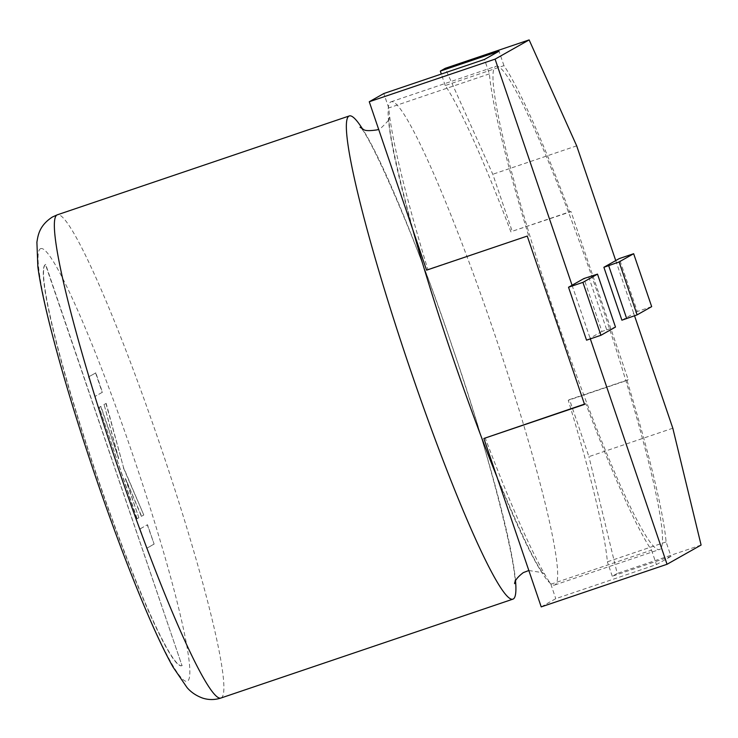 <?xml version="1.0" encoding="UTF-8"?>
<svg xmlns="http://www.w3.org/2000/svg" width="738" height="738" viewBox="0 0 738 738"><rect width="100%" height="100%" fill="white"/><g stroke="black" fill="none" stroke-linecap="round" stroke-linejoin="round"><path stroke-width="0.55" stroke-dasharray="3.69 2.77" d="M621.903 320.191L633.757 313.502L634.551 315.836M588.712 276.925L606.728 329.849L601.931 331.473L583.915 278.549M601.931 331.473L590.077 338.161L590.326 338.88M672.816 428.224L588.924 456.637L569.505 399.599L628.232 379.719L570.935 211.409L512.209 231.289L492.8 174.26L445.245 68.311M576.682 145.847L492.8 174.26M615.741 260.579L633.757 313.502L637.291 311.501L619.274 258.586M666.091 541.923L607.365 561.812A266.842 24.649 -108.7 0 0 568.26 400.31L626.986 380.421A266.842 24.649 -108.7 0 1 666.091 541.923L670.999 556.36L612.282 576.24L617.208 573.454L588.924 456.637M701.1 545.05L617.208 573.454M541.222 606.885L555.779 598.666L656.451 564.579L670.999 556.36M572.061 285.246L590.077 338.161L586.544 340.163M584.551 404.387L585.797 403.677A266.842 24.649 -108.7 0 0 651.534 550.142L550.871 584.228A266.842 24.649 -108.7 0 1 485.134 437.763M550.871 584.228L555.779 598.666M527.255 236.068L427.837 269.453A266.842 24.649 -108.7 0 1 388.732 107.951L383.815 93.523M427.837 269.453L426.582 270.163M585.797 403.677L584.468 404.129M651.534 550.142L656.451 564.579M612.282 576.24L607.365 561.812M568.26 400.31L569.505 399.599M626.986 380.421L628.232 379.719M510.964 231.99A266.842 24.649 -108.7 0 0 445.226 85.534L503.953 65.645A266.842 24.649 -108.7 0 1 569.681 212.11L512.209 231.289M569.681 212.11L570.935 211.409M445.226 85.534L441.315 74.049M503.953 65.645L499.036 51.217M528.5 235.367A266.842 24.649 -108.7 0 1 489.395 73.865L484.488 59.437M489.395 73.865L388.732 107.951M606.728 329.849L615.52 327.045M651.672 306.63L637.291 311.501M497.052 477.154A255.08 23.561 71.3 0 0 554.708 585.003A255.08 23.561 71.3 0 0 555.087 584.828A255.08 23.561 71.3 0 0 494.497 333.724A255.08 23.561 71.3 0 0 391.085 101.798A255.08 23.561 71.3 0 0 390.706 101.964A255.08 23.561 71.3 0 0 412.874 229.887M515.53 580.824A255.08 23.561 71.3 0 0 453.436 349.987A255.08 23.561 71.3 0 0 362.506 128.91M495.549 66.457A255.08 23.561 -108.7 0 1 495.927 66.291A255.08 23.561 -108.7 0 1 599.339 298.217A255.08 23.561 -108.7 0 1 659.929 549.33A255.08 23.561 -108.7 0 1 659.551 549.496A255.08 23.561 -108.7 0 1 556.148 317.571A255.08 23.561 -108.7 0 1 495.549 66.457M182.231 665.51A211.907 19.566 -108.7 0 1 181.917 665.658A211.907 19.566 -108.7 0 1 96.014 472.975A211.907 19.566 -108.7 0 1 45.673 264.37L181.991 665.593A211.907 19.566 -108.7 0 1 181.677 665.731A211.907 19.566 -108.7 0 1 95.774 473.058A211.907 19.566 -108.7 0 1 45.433 264.453L181.991 665.593M137.139 518.759L99.206 407.33L100.94 406.352L118.726 458.612L104.104 404.562L106.189 403.391L123.578 467.661L143.79 515.004L141.604 516.24L125.534 478.611L138.873 517.781L136.899 518.842L99.206 407.33M98.966 407.413L100.94 406.352M100.7 406.435L118.726 458.612M118.486 458.685L104.104 404.562M103.864 404.645L106.189 403.391M105.949 403.474L123.578 467.661M123.338 467.744L143.79 515.004M143.55 515.087L141.604 516.24M141.364 516.323L125.534 478.611M125.294 478.694L138.873 517.781M138.633 517.864L136.899 518.842M140.285 528.795L147.517 524.718L154.122 544.109L146.89 548.186L140.045 528.878L147.517 524.718M147.277 524.792L154.122 544.109M153.882 544.183L146.89 548.186M146.65 548.269L140.045 528.878M102.425 392.247L95.193 396.334L88.588 376.943L95.82 372.856L102.425 392.247L95.193 396.334M94.953 396.417L88.588 376.943M88.348 377.026L95.82 372.856M95.58 372.939L102.185 392.33M220.93 698.028A255.08 23.561 71.3 0 0 221.308 697.853A255.08 23.561 71.3 0 0 160.718 446.748A255.08 23.561 71.3 0 0 57.306 214.823M40.359 248.771A228.393 21.098 -108.7 0 1 132.646 454.387A228.393 21.098 -108.7 0 1 187.544 681.119A228.393 21.098 -108.7 0 1 95.257 475.503A228.393 21.098 -108.7 0 1 40.359 248.771M528.832 570.502L542.624 572.67L543.998 573.694C536.019 570.225 486.148 459.949 449.59 347.699C411.472 238.42 385.356 124.676 389.443 117.287C390.937 117.72 388.022 121.401 380.707 128.32L378.649 129.334M391.085 101.798L495.927 66.291M554.708 585.003L659.551 549.496M514.57 583.657C518.805 576.037 491.342 457.892 452.117 346.408C416.02 236.584 367.745 130.635 360.024 127.25"/><path stroke-width="1.11" d="M621.903 320.191L603.887 267.276L619.274 258.586L633.656 253.715L651.672 306.63L637.115 314.858L621.903 320.191M441.315 74.049L440.318 71.097L499.036 51.217L484.488 59.437L383.815 93.523L369.258 101.743L495.087 59.132L529.137 39.907L576.682 145.847L615.741 260.579M495.087 59.132L572.061 285.246L568.528 287.239L586.544 340.163L600.926 335.292L582.909 282.368L568.528 287.239M597.503 274.121L615.483 327.072L597.503 274.121L583.915 278.549L572.061 285.246M590.326 338.88L667.051 564.275L701.1 545.05L672.816 428.224L634.551 315.836M529.137 39.907L445.245 68.311L440.318 71.097M369.258 101.743L426.582 270.163L527.255 236.068L584.551 404.387L483.888 438.473L541.222 606.885L667.051 564.275M584.468 404.129L483.888 438.473M597.466 274.149L582.909 282.368M615.483 327.072L600.926 335.292M626.691 318.567L608.675 265.652L603.887 267.276M608.675 265.652L619.099 261.935L633.656 253.715M412.874 229.887A255.08 23.561 71.3 0 0 497.052 477.154M362.506 128.91A255.08 23.561 71.3 0 0 349.305 115.94A255.08 23.561 71.3 0 0 348.926 116.115A255.08 23.561 71.3 0 0 409.525 367.22A255.08 23.561 71.3 0 0 512.928 599.145A255.08 23.561 71.3 0 0 513.307 598.979A255.08 23.561 71.3 0 0 515.53 580.824M619.099 261.935L637.115 314.858M220.93 698.028C214.767 700.021 208.66 700.039 202.618 698.093C196.179 695.722 190.985 692.207 187.037 687.558L173.024 667.051C166.327 655.141 158.79 639.625 150.423 620.51C132.342 579.044 113.551 529.616 94.03 472.237C74.962 415.752 59.962 365.633 49.049 321.888C43.533 299.619 39.806 281.307 37.859 266.935L36.9 242.23C38.025 235.256 39.28 225.524 52.407 217.009L57.306 214.823A255.08 23.561 71.3 0 0 56.927 214.989A255.08 23.561 71.3 0 0 117.526 466.093A255.08 23.561 71.3 0 0 220.93 698.028L512.928 599.145M378.649 129.334L377.303 129.842C369.369 131.041 364.701 130.857 363.299 129.298L360.024 127.25M514.57 583.657C514.764 580.612 517.679 576.931 523.307 572.614L528.832 570.502M57.306 214.823L349.305 115.94"/></g></svg>

